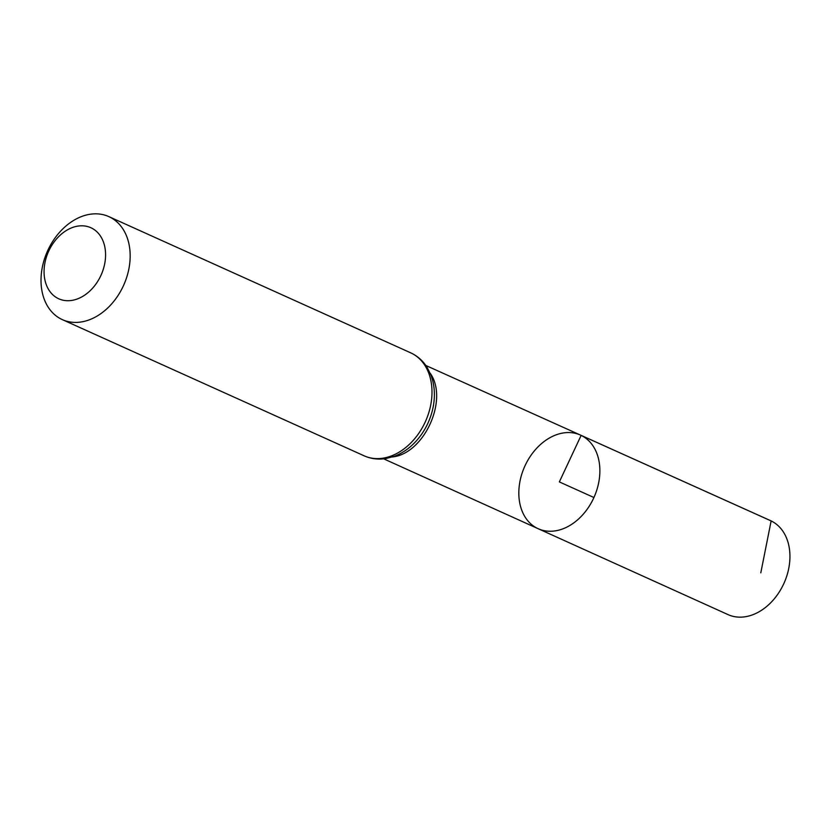 <?xml version="1.0" encoding="UTF-8"?>
<svg xmlns="http://www.w3.org/2000/svg" width="831" height="831" viewBox="0 0 831 831"><rect width="100%" height="100%" fill="white"/><g stroke="black" fill="none" stroke-linecap="round" stroke-linejoin="round"><path stroke-width="1.25" d="M392.357 456.967C424.288 453.757 448.875 399.306 430.167 373.223M581.139 435.392A51.377 37.935 114.3 0 1 593.718 497.977A51.377 37.935 114.3 0 1 538.197 528.724A51.377 37.935 -65.7 0 0 593.926 497.52A51.377 37.935 -65.7 0 0 580.453 435.07A51.377 37.935 114.3 0 1 581.139 435.392M91.358 227.954A38.995 28.794 114.3 0 1 89.01 291.764A38.995 28.794 114.3 0 1 44.095 270.075A38.995 28.794 114.3 0 1 91.358 227.954M109.557 216.953A56.508 41.727 114.3 0 1 123.404 285.781A56.508 41.727 114.3 0 1 62.346 319.634A56.508 41.727 114.3 0 1 47.554 250.962A56.508 41.727 114.3 0 1 108.83 216.611A56.508 41.727 114.3 0 1 109.557 216.953M537.553 528.433A51.377 37.935 -65.7 0 0 538.197 528.724L728.029 614.608A51.564 38.081 -65.7 0 0 783.976 583.279A51.564 38.081 -65.7 0 0 770.451 520.601L580.453 435.07A51.377 37.935 -65.7 0 0 524.963 465.879A51.377 37.935 -65.7 0 0 537.553 528.433M593.926 497.52L559.346 481.907L581.139 435.392L771.137 520.923L760.801 572.819M416.643 440.544A53.859 39.774 -65.7 0 0 433.907 402.266C435.08 392.481 434.073 383.382 430.884 374.958L427.155 367.479C423.01 360.851 417.505 355.969 410.659 352.822A56.508 41.727 -65.7 0 1 411.387 353.154A56.508 41.727 -65.7 0 1 425.233 421.982A56.508 41.727 -65.7 0 1 364.175 455.835C371.062 458.889 378.365 459.772 386.083 458.504L394.154 456.344C402.578 453.175 410.078 447.909 416.643 440.544M383.683 458.837L538.197 528.724M425.815 365.463L580.453 435.07M62.346 319.634L364.175 455.835M108.83 216.611L410.659 352.822"/></g></svg>
